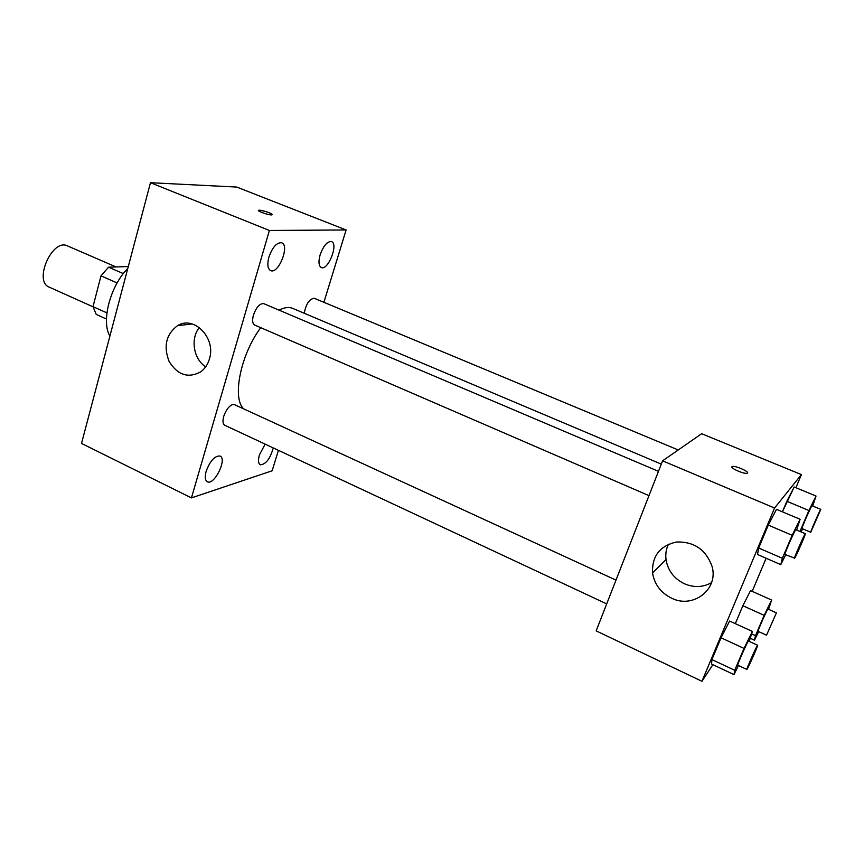<?xml version="1.0" encoding="UTF-8"?>
<svg xmlns="http://www.w3.org/2000/svg" width="864" height="864" viewBox="0 0 864 864"><rect width="100%" height="100%" fill="white"/><g stroke="black" fill="none" stroke-linecap="round" stroke-linejoin="round"><path stroke-width="1.3" d="M115.808 266.846L67.446 245.894C52.348 237.989 33.232 281.329 49.248 287.15L93.042 306.828M106.92 312.887L93.01 306.644L100.991 275.864L108.54 267.181L128.293 266.555M93.01 306.644L96.228 314.42L106.466 319.043M117.115 282.938L100.991 275.864M123.325 273.607L108.54 267.181M127.796 268.434C110.236 285.865 100.991 321.548 109.901 336.085M180.349 325.361L180.943 324.162M278.424 450.338L272.138 470.783L191.43 497.902L81.508 443.437L150.466 182.704L236.747 187.067L346.118 229.964L323.892 302.314M268.92 257.051C267.062 264.287 267.624 268.812 270.626 270.594C278.413 274.547 290.034 245.462 281.707 242.784C276.804 242.309 272.538 247.061 268.92 257.051M206.161 471.258C204.671 476.82 205.07 480.319 207.338 481.745C214.218 485.784 227.491 458.881 220.039 456.03C214.823 455.641 210.19 460.717 206.161 471.258M265.162 444.139L259.459 454.799C257.98 460.166 258.25 463.504 260.291 464.8C265.756 464.486 270.086 458.87 273.283 447.93M320.123 254.858C318.287 261.706 318.686 265.928 321.3 267.538C328.039 270.95 338.742 243.799 331.517 241.564C327.294 241.24 323.492 245.668 320.123 254.858M191.43 497.902L269.384 230.461L150.466 182.704M209.401 359.014C207.77 364.489 204.887 368.755 200.75 371.822C188.266 378.562 177.736 375.149 169.171 361.584C163.264 346.356 166.028 334.39 177.476 325.706C193.936 315.014 216.356 338.137 209.401 359.014M205.664 366.833C193.514 359.143 190.177 338.526 199.357 327.542M269.384 230.461L346.118 229.964M258.476 210.449L259.448 210.211C263.153 210.168 274.482 214.369 271.944 214.834C269.752 215.611 255.917 210.805 258.746 210.254L259.448 210.2C265.637 211.183 269.892 212.663 272.214 214.65M658.476 471.334L263.768 303.653C259.826 303.286 256.381 307.087 253.444 315.068C252.061 320.393 252.472 323.719 254.675 325.048L648.983 495.634M678.229 449.96L314.226 298.274C309.42 298.879 306.083 303.869 304.214 313.254M615.989 580.111L234.457 404.622L232.729 404.503C228.96 405.972 225.968 409.936 223.722 416.394C222.48 421.092 222.826 424.04 224.759 425.239L606.701 603.893M661.295 464.119L292.594 308.34C288.814 306.774 284.321 307.39 279.115 310.176M260.766 327.683C240.71 354.067 231.844 398.326 243.724 408.888M712.886 664.675L701.957 681.296L596.16 630.871L662.58 460.825L701.644 433.717L801.425 474.595L795.895 487.706M766.13 558.252L752.177 591.354M785.689 554.764L780.797 564.646L757.534 554.504L758.689 548.014L768.29 525.107L776.488 509.328L800.107 519.286L796.64 530.032M758.678 631.606L754.499 640.192L755.492 635.656L764.165 615.341L742.867 605.729L735.318 623.646L742.867 605.729L750.535 590.62L771.638 600.048L768.582 609.358M701.957 681.296L774.565 508.021L801.425 474.595M799.967 531.446L808.898 510.505L786.845 501.271L782.406 511.823L794.189 487.004L816.037 496.044L812.722 506.012M738.45 665.518L733.99 674.611L711.569 664.06L711.914 659.578L721.051 637.783L729.616 621.043L752.371 631.433L749.218 641.401M774.565 508.021L662.58 460.825M671.566 598.169C660.82 592.79 654.48 584.399 652.547 573.005C651.888 556.06 659.902 545.724 676.598 541.998C694.094 541.523 705.899 549.623 712.012 566.287C718.924 589.248 693.058 609.152 671.566 598.169M732.035 466.668L732.413 466.495C735.631 465.394 751 472.489 747.058 473.267C744.131 474.293 729.886 468.018 732.035 466.668M711.526 582.682C702.929 587.412 693.868 587.758 684.353 583.74C673.974 578.599 667.872 570.553 666.025 559.591C665.334 554.148 666.155 549.029 668.455 544.223M733.99 674.611L734.724 670.28L744.023 648.41L752.371 631.433M757.609 645.257L748.494 641.066C748.094 640.116 736.808 665.518 737.77 665.204L746.874 669.46L747.349 668.812C749.531 665.15 758.354 644.911 757.609 645.257C757.318 644.35 746.021 669.827 746.874 669.46M711.569 664.06L711.914 659.578L721.051 637.783L729.616 621.043M734.724 670.28L711.914 659.578M744.023 648.41L721.051 637.783M780.797 564.646L782.363 558.284L792.148 535.291L800.107 519.286M805.313 533.714L795.841 529.697C795.398 528.736 783.94 554.796 784.955 554.45L794.707 558.166C796.565 555.368 806.112 533.358 805.313 533.714C804.989 532.807 793.498 558.932 794.394 558.533M757.534 554.504L758.689 548.014L768.29 525.107L776.488 509.328M782.363 558.284L758.689 548.014M792.148 535.291L768.29 525.107M764.165 615.341L771.638 600.048M776.412 612.868L767.956 609.077C767.632 608.224 757.264 631.649 758.095 631.336L766.541 635.191L776.412 612.868L766.541 635.191M754.499 640.192L750.514 638.356M755.492 635.656L751.842 633.982M742.867 605.729L750.535 590.62M808.898 510.505L816.037 496.044M802.645 528.822L801.112 531.932M820.8 509.371L812.03 505.721C811.674 504.878 801.133 528.898 802.019 528.563L810.756 532.256L820.8 509.371C820.541 508.561 809.968 532.645 810.756 532.256M786.845 501.271L794.189 487.004M177.476 325.706L192.11 323.935M732.046 467.392L732.413 466.495M666.025 559.591L652.547 573.005"/></g></svg>
